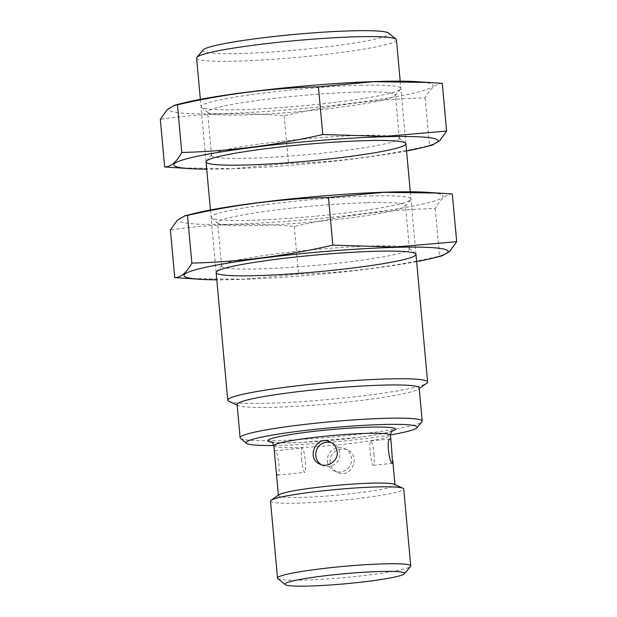 <?xml version="1.0" encoding="UTF-8"?>
<svg xmlns="http://www.w3.org/2000/svg" width="617" height="617" viewBox="0 0 617 617"><rect width="100%" height="100%" fill="white"/><g stroke="black" fill="none" stroke-linecap="round" stroke-linejoin="round"><path stroke-width="0.46" stroke-dasharray="3.08 2.31" d="M278.961 494.795A58.53 4.913 174.8 0 0 278.406 495.567A58.53 4.913 174.8 0 0 337.137 495.158A58.53 4.913 174.8 0 0 394.98 484.954A58.53 4.913 174.8 0 0 394.294 484.299M274.573 453.433L274.789 450.819C277.935 449.739 281.337 475.53 277.303 475.213L276.2 471.319M330.126 462.318C328.93 453.31 339.728 445.914 347.541 450.048C361.608 455.786 351.135 479.625 337.144 472.229C333.057 470.154 330.712 466.853 330.126 462.318M203.07 49.969A93.499 7.851 174.8 0 0 296.623 50A93.499 7.851 174.8 0 0 388.633 33.087M196.607 58.067A100.34 8.422 174.8 0 0 297.294 57.366A100.34 8.422 174.8 0 0 396.453 39.881M228.922 401.335A100.34 8.422 174.8 0 0 328.429 399.5A100.34 8.422 174.8 0 0 426.632 383.342M237.09 404.505A91.416 7.674 174.8 0 0 238.17 405.531A91.416 7.674 174.8 0 0 328.83 403.865A91.416 7.674 174.8 0 0 418.303 389.142A91.416 7.674 174.8 0 0 419.174 387.939M240.491 438.309A91.416 7.674 174.8 0 0 331.853 437.052A91.416 7.674 174.8 0 0 421.935 421.797M273.84 445.497A85.848 7.203 174.8 0 0 390.43 434.885M270.508 501.112A66.891 5.615 174.8 0 0 337.638 500.642A66.891 5.615 174.8 0 0 403.742 488.988M277.789 578.491A66.891 5.615 174.8 0 0 344.641 577.574A66.891 5.615 174.8 0 0 410.552 566.414M301.651 459.326A12.263 1.735 84.1 0 0 304.744 472.383A12.263 1.735 84.1 0 0 305.207 460.004A12.263 1.735 84.1 0 0 302.222 447.988A12.263 1.735 84.1 0 0 301.651 459.326M331.591 442.667A12.263 12.093 115.1 0 1 334.792 464.3A12.263 12.093 115.1 0 1 321.21 464.647M373.925 453.965A12.263 1.735 -95.9 0 1 373.354 465.303A12.263 1.735 -95.9 0 1 370.37 453.287A12.263 1.735 -95.9 0 1 370.84 440.908A12.263 1.735 -95.9 0 1 373.925 453.965M327.411 461.046A12.263 12.093 -64.9 0 0 350.441 464.933A12.263 12.093 -64.9 0 0 332.548 449.839A12.263 12.093 -64.9 0 0 327.411 461.046M406.564 150.988A132.67 11.137 -5.2 0 1 206.718 169.174M177.534 167.878L233.157 168.634L288.501 163.497C335.933 162.279 382.918 156.294 429.478 145.543L432.301 145.118M416.529 81.645A132.67 11.137 -5.2 0 1 410.86 93.776A132.67 11.137 -5.2 0 1 286.234 109.949A132.67 11.137 -5.2 0 1 184.398 102.769M442.273 83.364C436.126 83.426 430.419 88.262 425.136 97.856C377.712 99.075 330.72 105.06 284.167 115.811C242.666 112.194 201.389 113.351 160.32 119.274M360.235 85.339A100.34 8.422 -5.2 0 1 400.58 89.149A100.34 8.422 -5.2 0 1 301.713 105.893A100.34 8.422 -5.2 0 1 201.443 107.273A100.34 8.422 -5.2 0 1 251.836 94.578A100.34 8.422 -5.2 0 1 360.235 85.339M361.161 135.401A94.301 7.913 -5.2 0 1 398.96 137.653A94.301 7.913 -5.2 0 1 399.353 138.285A94.301 7.913 -5.2 0 1 306.155 154.713A94.301 7.913 -5.2 0 1 211.523 155.376A94.301 7.913 -5.2 0 1 211.801 154.682A94.301 7.913 -5.2 0 1 266.336 143.136A94.301 7.913 -5.2 0 1 361.161 135.401M357.212 92.064A94.301 7.913 -5.2 0 1 395.404 94.949A94.301 7.913 -5.2 0 1 395.135 95.643A94.301 7.913 -5.2 0 1 302.214 111.376A94.301 7.913 -5.2 0 1 207.975 112.68A94.301 7.913 -5.2 0 1 207.582 112.039A94.301 7.913 -5.2 0 1 258.824 100.27A94.301 7.913 -5.2 0 1 357.212 92.064M284.167 115.811L288.501 163.497M425.136 97.856L429.478 145.543M416.637 261.623A132.67 11.137 -5.2 0 1 216.791 279.81M187.599 278.514L243.229 279.27L298.574 274.133C345.998 272.915 392.99 266.93 439.551 256.178L442.374 255.754M426.602 192.28A132.67 11.137 -5.2 0 1 420.933 204.412A132.67 11.137 -5.2 0 1 296.307 220.585A132.67 11.137 -5.2 0 1 194.471 213.405M452.338 194C446.191 194.062 440.484 198.898 435.209 208.492C387.784 209.711 340.792 215.695 294.232 226.447C252.739 222.83 211.454 223.986 170.392 229.91M370.308 195.975A100.34 8.422 -5.2 0 1 410.652 199.785A100.34 8.422 -5.2 0 1 311.778 216.528A100.34 8.422 -5.2 0 1 211.515 217.909A100.34 8.422 -5.2 0 1 261.901 205.214A100.34 8.422 -5.2 0 1 370.308 195.975M371.226 246.036A94.301 7.913 -5.2 0 1 409.025 248.289A94.301 7.913 -5.2 0 1 409.418 248.921A94.301 7.913 -5.2 0 1 316.22 265.349A94.301 7.913 -5.2 0 1 221.596 266.012A94.301 7.913 -5.2 0 1 221.865 265.318A94.301 7.913 -5.2 0 1 276.401 253.772A94.301 7.913 -5.2 0 1 371.226 246.036M367.285 202.7A94.301 7.913 -5.2 0 1 405.477 205.584A94.301 7.913 -5.2 0 1 405.199 206.279A94.301 7.913 -5.2 0 1 312.279 222.012A94.301 7.913 -5.2 0 1 218.04 223.315A94.301 7.913 -5.2 0 1 217.647 222.675A94.301 7.913 -5.2 0 1 268.896 210.906A94.301 7.913 -5.2 0 1 367.285 202.7M294.232 226.447L298.574 274.133M435.209 208.492L439.551 256.178M273.871 445.782A58.53 4.913 174.8 0 0 332.609 445.366A58.53 4.913 174.8 0 0 390.453 435.17M271.92 442.25A64.106 5.383 174.8 0 0 332.147 440.307A64.106 5.383 174.8 0 0 391.733 431.345M200.363 99.345L206.055 161.916M210.436 209.981L216.127 272.552M400.209 81.151L405.909 143.73M410.282 191.787L415.974 254.366M418.303 389.142L419.228 388.494M238.17 405.531L237.144 405.068M271.303 441.895L273.439 442.289C279.054 442.967 289.111 442.975 303.618 442.304L359.063 437.322C374.164 435.301 384.545 433.419 390.206 431.676L392.273 430.89M277.303 475.213L304.744 472.383M274.789 450.819L302.222 447.988M319.791 464.107L322.652 465.449M330.203 441.903L333.064 443.237M390.037 438.926L370.84 440.908M392.551 463.328L373.354 465.303M347.548 450.032L344.695 448.69M337.137 472.244L334.283 470.902M211.801 154.682L206.348 161.176M398.96 137.653L405.485 143.051M399.353 138.285L395.404 94.949M211.523 155.376L207.582 112.039M395.135 95.643L400.58 89.149M207.975 112.68L201.443 107.273M221.865 265.318L216.42 271.812M409.025 248.289L415.557 253.687M409.418 248.921L405.477 205.584M221.596 266.012L217.647 222.675M405.199 206.279L410.652 199.785M218.04 223.315L211.515 217.909"/><path stroke-width="0.93" d="M404.382 573.771L410.552 566.414A66.891 5.615 174.8 0 0 410.745 565.92L403.742 488.988A66.891 5.615 174.8 0 0 402.955 488.24L394.294 484.299A58.53 4.913 174.8 0 0 371.28 483.165A58.53 4.913 174.8 0 0 278.961 494.795L271.148 500.233A66.891 5.615 174.8 0 0 270.508 501.112L277.511 578.044A66.891 5.615 174.8 0 0 277.789 578.491L285.193 584.615A60.05 5.044 174.8 0 0 345.204 583.79A60.05 5.044 174.8 0 0 404.382 573.771A60.05 5.044 174.8 0 0 380.234 571.489A60.05 5.044 174.8 0 0 315.349 577.018A60.05 5.044 174.8 0 0 285.193 584.615M391.857 452.114L391.147 442.821C390.931 440.245 390.561 438.949 390.037 438.926C386.011 438.618 389.404 464.385 392.551 463.321L391.857 452.114M278.367 495.204L273.871 445.782C272.861 442.883 272.004 441.595 271.303 441.895L271.31 441.903M337.221 451.829C336.627 447.294 334.291 443.985 330.203 441.911C316.22 434.507 305.731 458.369 319.799 464.1C327.604 468.234 338.417 460.837 337.221 451.829M400.209 81.151L396.453 39.881A100.34 8.422 174.8 0 0 396.037 39.203L388.633 33.087A93.499 7.851 174.8 0 0 351.166 30.85A93.499 7.851 174.8 0 0 257.142 38.524A93.499 7.851 174.8 0 0 203.07 49.969L196.9 57.327A100.34 8.422 174.8 0 0 196.607 58.067L200.363 99.345M396.037 39.203A100.34 8.422 174.8 0 0 355.824 36.812A100.34 8.422 174.8 0 0 254.921 45.041A100.34 8.422 174.8 0 0 196.9 57.327M419.228 388.494L426.632 383.342A100.34 8.422 174.8 0 0 427.596 382.016A100.34 8.422 174.8 0 0 386.959 378.946A100.34 8.422 174.8 0 0 282.27 387.677A100.34 8.422 174.8 0 0 227.742 400.202A100.34 8.422 174.8 0 0 228.922 401.335L237.144 405.068M390.43 434.885A85.848 7.203 174.8 0 0 416.899 427.797L421.935 421.797A91.416 7.674 174.8 0 0 422.198 421.126L419.174 387.939A91.416 7.674 174.8 0 0 382.154 385.139A91.416 7.674 174.8 0 0 286.766 393.091A91.416 7.674 174.8 0 0 237.09 404.505L240.113 437.7A91.416 7.674 174.8 0 0 240.491 438.309L246.522 443.299A85.848 7.203 174.8 0 0 273.84 445.497M422.198 421.126A91.416 7.674 174.8 0 0 385.17 418.326A91.416 7.674 174.8 0 0 289.789 426.285A91.416 7.674 174.8 0 0 240.113 437.7M416.899 427.797A85.848 7.203 174.8 0 0 382.386 424.535A85.848 7.203 174.8 0 0 289.635 432.44A85.848 7.203 174.8 0 0 246.522 443.299M402.955 488.24A66.891 5.615 174.8 0 0 376.655 486.944A66.891 5.615 174.8 0 0 271.148 500.233M410.745 565.92A66.891 5.615 174.8 0 0 383.658 563.869A66.891 5.615 174.8 0 0 313.86 569.692A66.891 5.615 174.8 0 0 277.511 578.044M321.21 464.647A12.263 12.093 115.1 0 1 331.591 442.667M206.718 169.174A132.67 11.137 -5.2 0 1 190.398 168.688A132.67 11.137 -5.2 0 1 218.788 152.299A132.67 11.137 -5.2 0 1 384.376 136.735A132.67 11.137 -5.2 0 1 422.529 147.556A132.67 11.137 -5.2 0 1 406.564 150.988M365.272 140.653A100.34 8.422 -5.2 0 1 405.485 143.051A100.34 8.422 -5.2 0 1 306.749 161.214A100.34 8.422 -5.2 0 1 206.348 161.176A100.34 8.422 -5.2 0 1 264.377 148.89A100.34 8.422 -5.2 0 1 365.272 140.653M432.301 145.118L439.697 140.699L446.608 131.051L385.016 136.403L322.768 134.514C276.208 145.273 229.215 151.258 181.791 152.468C176.516 162.07 170.809 166.899 164.662 166.96L190.398 168.688M164.662 166.96L160.32 119.274L167.238 109.633L174.626 105.206L184.398 102.769A132.67 11.137 -5.2 0 1 379.339 81.421A132.67 11.137 -5.2 0 1 416.529 81.645L442.273 83.364L446.608 131.051M174.626 105.206L177.449 104.782C224.01 94.031 271.002 88.046 318.426 86.835L373.47 81.706L429.401 82.447M318.426 86.835L322.768 134.514M177.449 104.782L181.791 152.468M216.791 279.81A132.67 11.137 -5.2 0 1 200.471 279.324A132.67 11.137 -5.2 0 1 228.861 262.935A132.67 11.137 -5.2 0 1 394.448 247.371A132.67 11.137 -5.2 0 1 432.602 258.191A132.67 11.137 -5.2 0 1 416.637 261.623M375.344 251.289A100.34 8.422 -5.2 0 1 415.557 253.687A100.34 8.422 -5.2 0 1 316.814 271.85A100.34 8.422 -5.2 0 1 216.42 271.812A100.34 8.422 -5.2 0 1 274.442 259.526A100.34 8.422 -5.2 0 1 375.344 251.289M432.602 258.191L442.374 255.762L449.762 251.335L456.68 241.687L395.088 247.039L332.833 245.15C286.28 255.908 239.288 261.893 191.864 263.104C186.581 272.706 180.874 277.534 174.727 277.596L200.471 279.324M184.691 215.834L194.471 213.405A132.67 11.137 -5.2 0 1 389.412 192.057A132.67 11.137 -5.2 0 1 426.602 192.28L452.338 194L456.68 241.687M174.727 277.596L170.392 229.91L177.303 220.269L184.699 215.842L187.522 215.418C234.082 204.667 281.067 198.682 328.499 197.471L383.543 192.342L439.466 193.082M328.499 197.471L332.833 245.15M187.522 215.418L191.864 263.104M392.265 430.897L392.273 430.89C391.888 430.226 391.278 431.653 390.453 435.17A58.53 4.913 174.8 0 0 366.745 433.381A58.53 4.913 174.8 0 0 305.677 438.471A58.53 4.913 174.8 0 0 273.871 445.782M391.733 431.345A64.106 5.383 174.8 0 0 369.537 427.172A64.106 5.383 174.8 0 0 293.121 434.121A64.106 5.383 174.8 0 0 271.92 442.25M390.453 435.17L391.147 442.821M392.774 460.706L394.949 484.6M206.055 161.916L210.436 209.981M216.127 272.552L227.742 400.202M405.909 143.73L410.282 191.787M415.974 254.366L427.596 382.016M422.529 147.556L432.309 145.126"/></g></svg>
